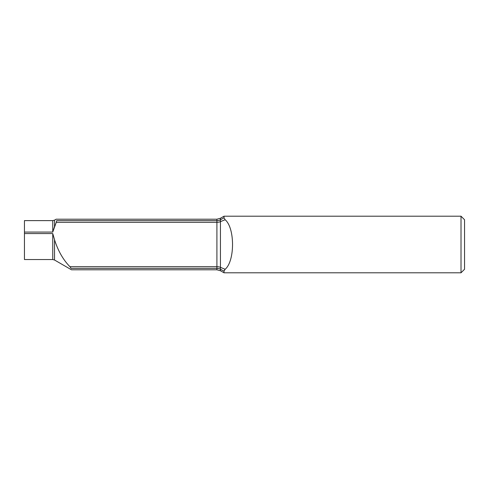<?xml version="1.0" encoding="UTF-8"?>
<svg xmlns="http://www.w3.org/2000/svg" width="489" height="489" viewBox="0 0 489 489"><rect width="100%" height="100%" fill="white"/><g stroke="black" fill="none" stroke-linecap="round" stroke-linejoin="round"><path stroke-width="0.73" d="M71.473 269.794L216.908 269.794L216.908 268.333L71.094 268.333C71.596 270.276 71.596 270.276 71.094 268.333L69.921 266.682C63.289 259.952 58.191 251.089 54.627 240.081L52.751 233.577L24.45 233.577L24.45 259.537L52.751 259.537L54.523 260.007L71.467 269.794M54.523 260.007L54.523 239.634L52.751 233.577L52.751 259.537M56.681 220.667C55.984 218.736 55.984 218.736 56.681 220.667C55.984 218.736 55.984 218.736 56.681 220.667L56.266 222.318L216.908 222.318L216.908 220.667L56.681 220.667M24.45 233.577L24.45 232.073L52.751 232.073L56.266 222.318M52.751 220.618L52.751 232.073L54.523 226.603L54.523 220.148L52.751 220.618L24.45 220.618L24.45 232.073M216.908 269.794L220.441 270.741L220.441 269.225L224.011 271.169L225.148 269.274C234.946 261.077 235.032 228.094 225.148 219.726L224.011 217.831L224.011 216.199L461.011 216.199L461.011 272.801L224.011 272.801L224.011 271.169L224.628 269.855M461.011 272.801L464.55 269.262L464.55 219.738L461.011 216.199M69.921 266.682L216.908 266.682L216.908 268.333A7.078 6.669 180 0 1 220.441 269.225L220.441 221.651L225.148 219.726L224.011 217.831L220.441 219.775L220.441 218.259L224.011 216.199M225.148 269.274L220.441 267.349A7.078 5.012 180 0 0 216.908 266.682L216.908 222.318A7.078 5.012 180 0 0 220.441 221.651L220.441 219.775A7.078 6.669 180 0 1 216.908 220.667L216.908 219.206L56.162 219.206M54.523 220.148L56.149 219.206M216.908 219.206L220.441 218.259M220.441 270.741L224.011 272.801"/></g></svg>
